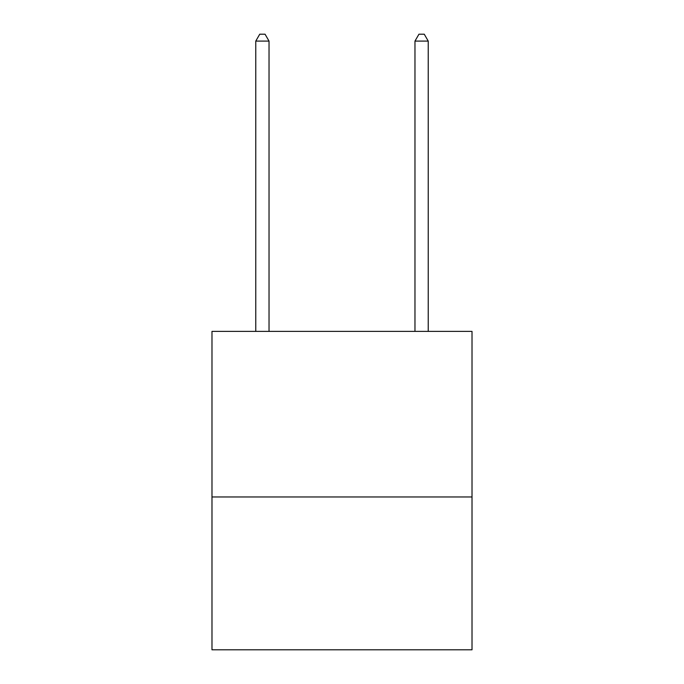 <?xml version="1.0" encoding="UTF-8"?>
<svg xmlns="http://www.w3.org/2000/svg" width="684" height="684" viewBox="0 0 684 684"><rect width="100%" height="100%" fill="white"/><g stroke="black" fill="none" stroke-linecap="round" stroke-linejoin="round"><path stroke-width="1.03" d="M472.02 496.96L472.02 331.389L211.98 331.389L211.98 649.8L472.02 649.8L472.02 496.96L211.98 496.96M269.034 331.389L269.034 41.1L255.765 41.1L255.765 331.389M255.765 41.1L259.74 34.2L265.05 34.2L269.034 41.1M428.235 331.389L428.235 41.1L414.966 41.1L414.966 331.389M414.966 41.1L418.95 34.2L424.26 34.2L428.235 41.1"/></g></svg>
